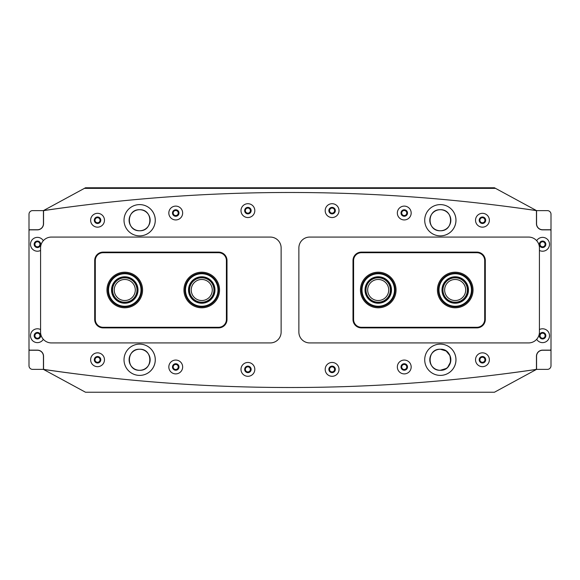<?xml version="1.0" encoding="UTF-8"?>
<svg xmlns="http://www.w3.org/2000/svg" width="580" height="580" viewBox="0 0 580 580"><rect width="100%" height="100%" fill="white"/><g stroke="black" fill="none" stroke-linecap="round" stroke-linejoin="round"><path stroke-width="0.87" d="M97.527 357.236A2.523 2.523 0 0 0 95.004 359.76A2.523 2.523 0 0 0 97.527 362.29A2.523 2.523 0 0 0 100.05 359.76A2.523 2.523 0 0 0 97.527 357.236M175.704 364.45A2.523 2.523 0 0 0 173.181 366.981A2.523 2.523 0 0 0 175.704 369.504A2.523 2.523 0 0 0 178.234 366.981A2.523 2.523 0 0 0 175.704 364.45M404.231 364.45A2.523 2.523 0 0 0 401.708 366.981A2.523 2.523 0 0 0 404.231 369.504A2.523 2.523 0 0 0 406.761 366.981A2.523 2.523 0 0 0 404.231 364.45M482.415 357.236A2.523 2.523 0 0 0 479.885 359.76A2.523 2.523 0 0 0 482.415 362.29A2.523 2.523 0 0 0 484.938 359.76A2.523 2.523 0 0 0 482.415 357.236M247.87 366.857A2.523 2.523 0 0 0 245.347 369.38A2.523 2.523 0 0 0 247.87 371.911A2.523 2.523 0 0 0 250.4 369.38A2.523 2.523 0 0 0 247.87 366.857M332.064 366.857A2.523 2.523 0 0 0 329.541 369.38A2.523 2.523 0 0 0 332.064 371.911A2.523 2.523 0 0 0 334.595 369.38A2.523 2.523 0 0 0 332.064 366.857M97.527 217.71A2.523 2.523 0 0 0 95.004 220.24A2.523 2.523 0 0 0 97.527 222.763A2.523 2.523 0 0 0 100.05 220.24A2.523 2.523 0 0 0 97.527 217.71M175.704 210.496A2.523 2.523 0 0 0 173.181 213.019A2.523 2.523 0 0 0 175.704 215.55A2.523 2.523 0 0 0 178.234 213.019A2.523 2.523 0 0 0 175.704 210.496M404.231 210.496A2.523 2.523 0 0 0 401.708 213.019A2.523 2.523 0 0 0 404.231 215.55A2.523 2.523 0 0 0 406.761 213.019A2.523 2.523 0 0 0 404.231 210.496M482.415 217.71A2.523 2.523 0 0 0 479.885 220.24A2.523 2.523 0 0 0 482.415 222.763A2.523 2.523 0 0 0 484.938 220.24A2.523 2.523 0 0 0 482.415 217.71M247.87 208.089A2.523 2.523 0 0 0 245.347 210.62A2.523 2.523 0 0 0 247.87 213.143A2.523 2.523 0 0 0 250.4 210.62A2.523 2.523 0 0 0 247.87 208.089M332.064 208.089A2.523 2.523 0 0 0 329.541 210.62A2.523 2.523 0 0 0 332.064 213.143A2.523 2.523 0 0 0 334.595 210.62A2.523 2.523 0 0 0 332.064 208.089M446.209 368.481L440.314 370.286A10.527 10.527 0 0 0 450.841 359.76A10.527 10.527 0 0 0 440.314 349.24C426.735 348.587 426.713 370.917 440.314 370.286C453.908 370.939 453.886 348.58 440.314 349.24A10.527 10.527 0 0 0 429.795 359.76A10.527 10.527 0 0 0 440.314 370.286C426.721 370.939 426.742 348.58 440.314 349.24L446.201 351.038L450.015 355.685L450.631 361.84L447.767 367.191M139.62 349.24C126.041 348.587 126.027 370.917 139.62 370.286C153.221 370.939 153.2 348.58 139.62 349.24A10.527 10.527 0 0 0 129.101 359.76A10.527 10.527 0 0 0 139.62 370.286C126.027 370.939 126.049 348.58 139.62 349.24C153.207 348.587 153.221 370.917 139.62 370.286A10.527 10.527 0 0 0 150.147 359.76A10.527 10.527 0 0 0 139.62 349.24M139.62 209.713A10.527 10.527 0 0 0 129.101 220.24A10.527 10.527 0 0 0 139.62 230.76C125.969 231.268 125.998 209.199 139.62 209.713C125.976 209.22 125.983 231.261 139.62 230.76C153.279 231.268 153.25 209.199 139.62 209.713C153.272 209.22 153.265 231.261 139.62 230.76A10.527 10.527 0 0 0 150.147 220.24A10.527 10.527 0 0 0 139.62 209.713M440.314 209.713A10.527 10.527 0 0 0 429.795 220.24A10.527 10.527 0 0 0 440.314 230.76C426.662 231.268 426.684 209.199 440.314 209.713C426.67 209.22 426.67 231.261 440.314 230.76C453.966 231.268 453.944 209.199 440.314 209.713C453.966 209.22 453.959 231.261 440.314 230.76A10.527 10.527 0 0 0 450.841 220.24A10.527 10.527 0 0 0 440.314 209.713M43.406 369.38L85.499 392.232L494.443 392.232L536.486 369.409A1695.898 1695.898 0 0 1 500.663 374.288M87.718 204.682A1695.898 1695.898 0 0 0 43.456 210.591L85.499 187.768L494.443 187.768L495.545 188.369L84.39 188.369M495.545 188.369L536.486 210.591A1695.898 1695.898 0 0 0 500.663 205.712M43.406 355.671L43.406 354.924M87.718 375.318A1695.898 1695.898 0 0 1 43.456 369.409M536.486 369.409L536.536 355.228M440.329 375.398A15.638 15.638 0 0 0 455.952 359.76A15.638 15.638 0 0 0 440.329 344.121M139.642 375.398A15.638 15.638 0 0 0 155.259 359.76A15.638 15.638 0 0 0 139.642 344.121M536.536 224.772L536.486 210.591M43.406 225.076L43.406 224.329M139.642 235.879A15.638 15.638 0 0 0 155.259 220.24A15.638 15.638 0 0 0 139.642 204.602M440.329 235.879A15.638 15.638 0 0 0 455.952 220.24A15.638 15.638 0 0 0 440.329 204.602M112.563 290A12.209 12.209 0 0 1 124.772 277.791A12.209 12.209 0 0 1 136.981 290A12.209 12.209 0 0 1 124.772 302.209A12.209 12.209 0 0 1 112.563 290M135.292 290A10.527 10.527 0 0 0 124.772 279.473A10.527 10.527 0 0 0 114.246 290A10.527 10.527 0 0 0 124.772 300.527A10.527 10.527 0 0 0 135.292 290M189.537 290A12.209 12.209 0 0 1 201.746 277.791A12.209 12.209 0 0 1 213.955 290A12.209 12.209 0 0 1 201.746 302.209A12.209 12.209 0 0 1 189.537 290M212.273 290A10.527 10.527 0 0 0 201.746 279.473A10.527 10.527 0 0 0 191.226 290A10.527 10.527 0 0 0 201.746 300.527A10.527 10.527 0 0 0 212.273 290M467.378 290A12.209 12.209 0 0 1 455.17 302.209A12.209 12.209 0 0 1 442.961 290A12.209 12.209 0 0 1 455.17 277.791A12.209 12.209 0 0 1 467.378 290M444.642 290A10.527 10.527 0 0 0 455.17 300.527A10.527 10.527 0 0 0 465.697 290A10.527 10.527 0 0 0 455.17 279.473A10.527 10.527 0 0 0 444.642 290M390.398 290A12.209 12.209 0 0 1 378.189 302.209A12.209 12.209 0 0 1 365.987 290A12.209 12.209 0 0 1 378.189 277.791A12.209 12.209 0 0 1 390.398 290M367.669 290A10.527 10.527 0 0 0 378.189 300.527A10.527 10.527 0 0 0 388.716 290A10.527 10.527 0 0 0 378.189 279.473A10.527 10.527 0 0 0 367.669 290M365.24 292.385A13.231 13.231 0 0 1 375.862 276.986A13.231 13.231 0 0 1 391.268 287.615A13.231 13.231 0 0 1 380.639 303.014A13.231 13.231 0 0 1 365.24 292.385M390.673 287.724A12.63 12.63 0 0 0 375.971 277.581A12.63 12.63 0 0 0 365.835 292.276A12.63 12.63 0 0 0 380.531 302.419A12.63 12.63 0 0 0 390.673 287.724M362.282 292.929A16.24 16.24 0 0 0 381.183 305.972A16.24 16.24 0 0 0 394.226 287.071A16.24 16.24 0 0 0 375.325 274.028A16.24 16.24 0 0 0 362.282 292.929M394.813 286.962A16.842 16.842 0 0 1 381.292 306.559A16.842 16.842 0 0 1 361.688 293.038A16.842 16.842 0 0 1 375.216 273.441A16.842 16.842 0 0 1 394.813 286.962M442.134 288.115A13.231 13.231 0 0 1 457.113 276.906A13.231 13.231 0 0 1 468.328 291.885A13.231 13.231 0 0 1 453.342 303.094A13.231 13.231 0 0 1 442.134 288.115M467.734 291.798A12.63 12.63 0 0 0 457.033 277.501A12.63 12.63 0 0 0 442.728 288.202A12.63 12.63 0 0 0 453.429 302.499A12.63 12.63 0 0 0 467.734 291.798M439.161 287.687A16.24 16.24 0 0 0 452.915 306.073A16.24 16.24 0 0 0 471.301 292.313A16.24 16.24 0 0 0 457.548 273.927A16.24 16.24 0 0 0 439.161 287.687M471.895 292.4A16.842 16.842 0 0 1 452.828 306.668A16.842 16.842 0 0 1 438.567 287.6A16.842 16.842 0 0 1 457.627 273.332A16.842 16.842 0 0 1 471.895 292.4M188.594 288.579A13.231 13.231 0 0 1 203.167 276.849A13.231 13.231 0 0 1 214.897 291.421A13.231 13.231 0 0 1 200.325 303.151A13.231 13.231 0 0 1 188.594 288.579M214.303 291.356A12.63 12.63 0 0 0 203.101 277.443A12.63 12.63 0 0 0 189.189 288.644A12.63 12.63 0 0 0 200.39 302.557A12.63 12.63 0 0 0 214.303 291.356M185.6 288.253A16.24 16.24 0 0 0 199.999 306.146A16.24 16.24 0 0 0 217.892 291.747A16.24 16.24 0 0 0 203.493 273.854A16.24 16.24 0 0 0 185.6 288.253M218.486 291.812A16.842 16.842 0 0 1 199.933 306.74A16.842 16.842 0 0 1 185.006 288.188A16.842 16.842 0 0 1 203.558 273.26A16.842 16.842 0 0 1 218.486 291.812M111.549 289.449A13.231 13.231 0 0 1 125.324 276.783A13.231 13.231 0 0 1 137.989 290.551A13.231 13.231 0 0 1 124.221 303.217A13.231 13.231 0 0 1 111.549 289.449M137.387 290.522A12.63 12.63 0 0 0 125.294 277.385A12.63 12.63 0 0 0 112.15 289.478A12.63 12.63 0 0 0 124.243 302.615A12.63 12.63 0 0 0 137.387 290.522M108.547 289.326A16.24 16.24 0 0 0 124.098 306.226A16.24 16.24 0 0 0 140.991 290.674A16.24 16.24 0 0 0 125.447 273.774A16.24 16.24 0 0 0 108.547 289.326M141.593 290.703A16.842 16.842 0 0 1 124.069 306.827A16.842 16.842 0 0 1 107.945 289.297A16.842 16.842 0 0 1 125.468 273.173A16.842 16.842 0 0 1 141.593 290.703M455.982 359.76A15.638 15.638 0 0 1 440.343 375.398A15.638 15.638 0 0 1 424.712 359.76A15.638 15.638 0 0 1 440.343 344.121A15.638 15.638 0 0 1 455.982 359.76M455.982 220.24A15.638 15.638 0 0 1 440.343 235.879A15.638 15.638 0 0 1 424.712 220.24A15.638 15.638 0 0 1 440.343 204.602A15.638 15.638 0 0 1 455.982 220.24M124.019 359.76A15.638 15.638 0 0 0 139.657 375.398A15.638 15.638 0 0 0 155.288 359.76A15.638 15.638 0 0 0 139.657 344.121A15.638 15.638 0 0 0 124.019 359.76M124.019 220.24A15.638 15.638 0 0 0 139.657 235.879A15.638 15.638 0 0 0 155.288 220.24A15.638 15.638 0 0 0 139.657 204.602A15.638 15.638 0 0 0 124.019 220.24M40.578 329.549A6.916 6.916 0 0 0 30.501 335.704A6.916 6.916 0 0 0 43.326 339.307M34.169 335.704A3.248 3.248 0 0 0 37.417 338.952A3.248 3.248 0 0 0 40.665 335.704A3.248 3.248 0 0 0 37.417 332.456A3.248 3.248 0 0 0 34.169 335.704M536.674 339.307A6.916 6.916 0 0 0 549.499 335.704A6.916 6.916 0 0 0 539.422 329.549M539.335 335.704A3.248 3.248 0 0 0 542.583 338.952A3.248 3.248 0 0 0 545.831 335.704A3.248 3.248 0 0 0 542.583 332.456A3.248 3.248 0 0 0 539.335 335.704M90.639 359.76A6.916 6.916 0 0 0 97.556 366.676A6.916 6.916 0 0 0 104.472 359.76A6.916 6.916 0 0 0 97.556 352.843A6.916 6.916 0 0 0 90.639 359.76M94.308 359.76A3.248 3.248 0 0 0 97.556 363.007A3.248 3.248 0 0 0 100.804 359.76A3.248 3.248 0 0 0 97.556 356.512A3.248 3.248 0 0 0 94.308 359.76M475.527 359.76A6.916 6.916 0 0 0 482.444 366.676A6.916 6.916 0 0 0 489.361 359.76A6.916 6.916 0 0 0 482.444 352.843A6.916 6.916 0 0 0 475.527 359.76M479.196 359.76A3.248 3.248 0 0 0 482.444 363.007A3.248 3.248 0 0 0 485.692 359.76A3.248 3.248 0 0 0 482.444 356.512A3.248 3.248 0 0 0 479.196 359.76M168.823 366.981A6.916 6.916 0 0 0 175.74 373.89A6.916 6.916 0 0 0 182.656 366.981A6.916 6.916 0 0 0 175.74 360.064A6.916 6.916 0 0 0 168.823 366.981M172.492 366.981A3.248 3.248 0 0 0 175.74 370.221A3.248 3.248 0 0 0 178.988 366.981A3.248 3.248 0 0 0 175.74 363.732A3.248 3.248 0 0 0 172.492 366.981M240.99 369.38A6.916 6.916 0 0 0 247.906 376.297A6.916 6.916 0 0 0 254.816 369.38A6.916 6.916 0 0 0 247.906 362.464A6.916 6.916 0 0 0 240.99 369.38M244.658 369.38A3.248 3.248 0 0 0 247.906 372.628A3.248 3.248 0 0 0 251.147 369.38A3.248 3.248 0 0 0 247.906 366.132A3.248 3.248 0 0 0 244.658 369.38M325.184 369.38A6.916 6.916 0 0 0 332.094 376.297A6.916 6.916 0 0 0 339.01 369.38A6.916 6.916 0 0 0 332.094 362.464A6.916 6.916 0 0 0 325.184 369.38M328.853 369.38A3.248 3.248 0 0 0 332.094 372.628A3.248 3.248 0 0 0 335.341 369.38A3.248 3.248 0 0 0 332.094 366.132A3.248 3.248 0 0 0 328.853 369.38M397.343 366.981A6.916 6.916 0 0 0 404.26 373.89A6.916 6.916 0 0 0 411.176 366.981A6.916 6.916 0 0 0 404.26 360.064A6.916 6.916 0 0 0 397.343 366.981M401.012 366.981A3.248 3.248 0 0 0 404.26 370.221A3.248 3.248 0 0 0 407.508 366.981A3.248 3.248 0 0 0 404.26 363.732A3.248 3.248 0 0 0 401.012 366.981M43.326 240.693A6.916 6.916 0 0 0 30.501 244.296A6.916 6.916 0 0 0 40.578 250.451M34.169 244.296A3.248 3.248 0 0 0 37.417 247.544A3.248 3.248 0 0 0 40.665 244.296A3.248 3.248 0 0 0 37.417 241.048A3.248 3.248 0 0 0 34.169 244.296M539.422 250.451A6.916 6.916 0 0 0 549.499 244.296A6.916 6.916 0 0 0 536.674 240.693M539.335 244.296A3.248 3.248 0 0 0 542.583 247.544A3.248 3.248 0 0 0 545.831 244.296A3.248 3.248 0 0 0 542.583 241.048A3.248 3.248 0 0 0 539.335 244.296M90.639 220.24A6.916 6.916 0 0 0 97.556 227.157A6.916 6.916 0 0 0 104.472 220.24A6.916 6.916 0 0 0 97.556 213.324A6.916 6.916 0 0 0 90.639 220.24M94.308 220.24A3.248 3.248 0 0 0 97.556 223.488A3.248 3.248 0 0 0 100.804 220.24A3.248 3.248 0 0 0 97.556 216.993A3.248 3.248 0 0 0 94.308 220.24M475.527 220.24A6.916 6.916 0 0 0 482.444 227.157A6.916 6.916 0 0 0 489.361 220.24A6.916 6.916 0 0 0 482.444 213.324A6.916 6.916 0 0 0 475.527 220.24M479.196 220.24A3.248 3.248 0 0 0 482.444 223.488A3.248 3.248 0 0 0 485.692 220.24A3.248 3.248 0 0 0 482.444 216.993A3.248 3.248 0 0 0 479.196 220.24M168.823 213.019A6.916 6.916 0 0 0 175.74 219.936A6.916 6.916 0 0 0 182.656 213.019A6.916 6.916 0 0 0 175.74 206.11A6.916 6.916 0 0 0 168.823 213.019M172.492 213.019A3.248 3.248 0 0 0 175.74 216.268A3.248 3.248 0 0 0 178.988 213.019A3.248 3.248 0 0 0 175.74 209.779A3.248 3.248 0 0 0 172.492 213.019M240.99 210.62A6.916 6.916 0 0 0 247.906 217.536A6.916 6.916 0 0 0 254.816 210.62A6.916 6.916 0 0 0 247.906 203.703A6.916 6.916 0 0 0 240.99 210.62M244.658 210.62A3.248 3.248 0 0 0 247.906 213.868A3.248 3.248 0 0 0 251.147 210.62A3.248 3.248 0 0 0 247.906 207.372A3.248 3.248 0 0 0 244.658 210.62M325.184 210.62A6.916 6.916 0 0 0 332.094 217.536A6.916 6.916 0 0 0 339.01 210.62A6.916 6.916 0 0 0 332.094 203.703A6.916 6.916 0 0 0 325.184 210.62M328.853 210.62A3.248 3.248 0 0 0 332.094 213.868A3.248 3.248 0 0 0 335.341 210.62A3.248 3.248 0 0 0 332.094 207.372A3.248 3.248 0 0 0 328.853 210.62M397.343 213.019A6.916 6.916 0 0 0 404.26 219.936A6.916 6.916 0 0 0 411.176 213.019A6.916 6.916 0 0 0 404.26 206.11A6.916 6.916 0 0 0 397.343 213.019M401.012 213.019A3.248 3.248 0 0 0 404.26 216.268A3.248 3.248 0 0 0 407.508 213.019A3.248 3.248 0 0 0 404.26 209.779A3.248 3.248 0 0 0 401.012 213.019M536.449 223.728L536.449 211.446A0.964 0.964 0 0 0 535.623 210.496A1683.87 1683.87 0 0 0 44.377 210.496A0.964 0.964 0 0 0 43.551 211.446L43.551 223.728A6.134 6.134 0 0 1 37.417 229.861L29.964 229.861A0.964 0.964 0 0 0 29 230.825L29 349.174A0.964 0.964 0 0 0 29.964 350.139L37.417 350.139A6.134 6.134 0 0 1 43.551 356.272L43.551 368.554A0.964 0.964 0 0 0 44.377 369.504A1683.87 1683.87 0 0 0 535.623 369.504A0.964 0.964 0 0 0 536.449 368.554L536.449 356.272A6.134 6.134 0 0 1 542.583 350.139L550.036 350.139A0.964 0.964 0 0 0 551 349.174L551 230.825A0.964 0.964 0 0 0 550.036 229.861L542.583 229.861A6.134 6.134 0 0 1 536.449 223.728M39.947 244.296A2.523 2.523 0 0 0 37.417 241.766A2.523 2.523 0 0 0 34.894 244.296A2.523 2.523 0 0 0 37.417 246.819A2.523 2.523 0 0 0 39.947 244.296M39.947 335.704A2.523 2.523 0 0 0 37.417 333.181A2.523 2.523 0 0 0 34.894 335.704A2.523 2.523 0 0 0 37.417 338.234A2.523 2.523 0 0 0 39.947 335.704M43.435 356.272A6.01 6.01 0 0 0 37.417 350.262L29 350.262L29 365.777A3.611 3.611 0 0 0 32.61 369.38L43.435 369.38L43.435 355.062M29 229.738L29 214.223A3.611 3.611 0 0 1 32.61 210.62L43.435 210.62L43.435 223.728A6.01 6.01 0 0 1 37.417 229.738L29 229.738L29 350.262M43.435 224.938L43.435 223.728M540.053 335.704A2.523 2.523 0 0 0 542.583 338.234A2.523 2.523 0 0 0 545.106 335.704A2.523 2.523 0 0 0 542.583 333.181A2.523 2.523 0 0 0 540.053 335.704M540.053 244.296A2.523 2.523 0 0 0 542.583 246.819A2.523 2.523 0 0 0 545.106 244.296A2.523 2.523 0 0 0 542.583 241.766A2.523 2.523 0 0 0 540.053 244.296M536.565 223.728A6.01 6.01 0 0 0 542.583 229.738L551 229.738L551 214.223A3.611 3.611 0 0 0 547.389 210.62L536.565 210.62L536.565 224.938M551 350.262L551 365.777A3.611 3.611 0 0 1 547.389 369.38L536.565 369.38L536.565 356.272A6.01 6.01 0 0 1 542.583 350.262L551 350.262L551 229.738M536.565 355.062L536.565 356.272M360.455 290A17.799 17.799 0 0 1 378.254 272.201A17.799 17.799 0 0 1 396.053 290A17.799 17.799 0 0 1 378.254 307.799A17.799 17.799 0 0 1 360.455 290M437.429 290A17.799 17.799 0 0 1 455.227 272.201A17.799 17.799 0 0 1 473.034 290A17.799 17.799 0 0 1 455.227 307.799A17.799 17.799 0 0 1 437.429 290M361.412 327.888A8.417 8.417 0 0 1 352.995 319.471L352.995 260.529A8.417 8.417 0 0 1 361.412 252.112L476.883 252.112A8.417 8.417 0 0 1 485.3 260.529L485.3 319.471A8.417 8.417 0 0 1 476.883 327.888L361.412 327.888L361.412 327.287L476.883 327.287A7.815 7.815 0 0 0 484.699 319.471L484.699 260.529A7.815 7.815 0 0 0 476.883 252.713L361.412 252.713A7.815 7.815 0 0 0 353.597 260.529L353.597 319.471A7.815 7.815 0 0 0 361.412 327.287M219.544 290A17.799 17.799 0 0 1 201.746 307.799A17.799 17.799 0 0 1 183.947 290A17.799 17.799 0 0 1 201.746 272.201A17.799 17.799 0 0 1 219.544 290M142.571 290A17.799 17.799 0 0 1 124.772 307.799A17.799 17.799 0 0 1 106.966 290A17.799 17.799 0 0 1 124.772 272.201A17.799 17.799 0 0 1 142.571 290M218.588 252.112A8.417 8.417 0 0 1 227.005 260.529L227.005 319.471A8.417 8.417 0 0 1 218.588 327.888L103.117 327.888A8.417 8.417 0 0 1 94.7 319.471L94.7 260.529A8.417 8.417 0 0 1 103.117 252.112L218.588 252.112L218.588 252.713L103.117 252.713A7.815 7.815 0 0 0 95.301 260.529L95.301 319.471A7.815 7.815 0 0 0 103.117 327.287L218.588 327.287A7.815 7.815 0 0 0 226.403 319.471L226.403 260.529A7.815 7.815 0 0 0 218.588 252.713M298.874 247.906A10.824 10.824 0 0 1 309.698 237.075L528.597 237.075A10.824 10.824 0 0 1 539.422 247.906L539.422 332.094A10.824 10.824 0 0 1 528.597 342.925L309.698 342.925A10.824 10.824 0 0 1 298.874 332.094L298.874 247.906M40.578 332.094A10.824 10.824 0 0 0 51.403 342.925L270.302 342.925A10.824 10.824 0 0 0 281.126 332.094L281.126 247.906A10.824 10.824 0 0 0 270.302 237.075L51.403 237.075A10.824 10.824 0 0 0 40.578 247.906L40.578 332.094M476.883 252.112L476.883 252.713M361.412 252.713L361.412 252.112M353.597 260.529L352.995 260.529M485.3 260.529L484.699 260.529M353.597 319.471L352.995 319.471M485.3 319.471L484.699 319.471M476.883 327.888L476.883 327.287M103.117 327.888L103.117 327.287M218.588 327.287L218.588 327.888M226.403 319.471L227.005 319.471M94.7 319.471L95.301 319.471M226.403 260.529L227.005 260.529M94.7 260.529L95.301 260.529M103.117 252.112L103.117 252.713"/></g></svg>
